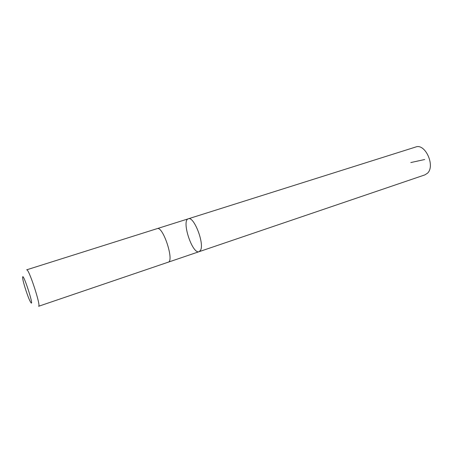 <?xml version="1.0" encoding="UTF-8"?>
<svg xmlns="http://www.w3.org/2000/svg" width="453" height="453" viewBox="0 0 453 453"><rect width="100%" height="100%" fill="white"/><g stroke="black" fill="none" stroke-linecap="round" stroke-linejoin="round"><path stroke-width="0.68" d="M200.549 250.243L199.122 251.675C192.383 254.648 181.149 220.385 188.34 218.793C193.833 215.928 204.603 243.521 200.549 250.243L199.122 251.675L424.869 174.892L427.49 173.199C435.548 165.94 425.203 143.086 415.729 147.01L188.34 218.793C193.833 215.928 204.603 243.521 200.549 250.243M168.188 262.196C174.581 261.126 162.967 225.702 157.185 228.623L26.665 269.824C28.658 267.995 41.302 306.568 38.613 306.273L168.188 262.196M22.65 277.876L22.712 278.425C23.239 282.972 28.069 297.706 30.334 301.687C35.77 311.273 22.174 269.156 22.65 277.876M424.688 159.513L410.809 162.559M168.29 262.162L199.122 251.675M157.282 228.595L188.34 218.793"/></g></svg>
